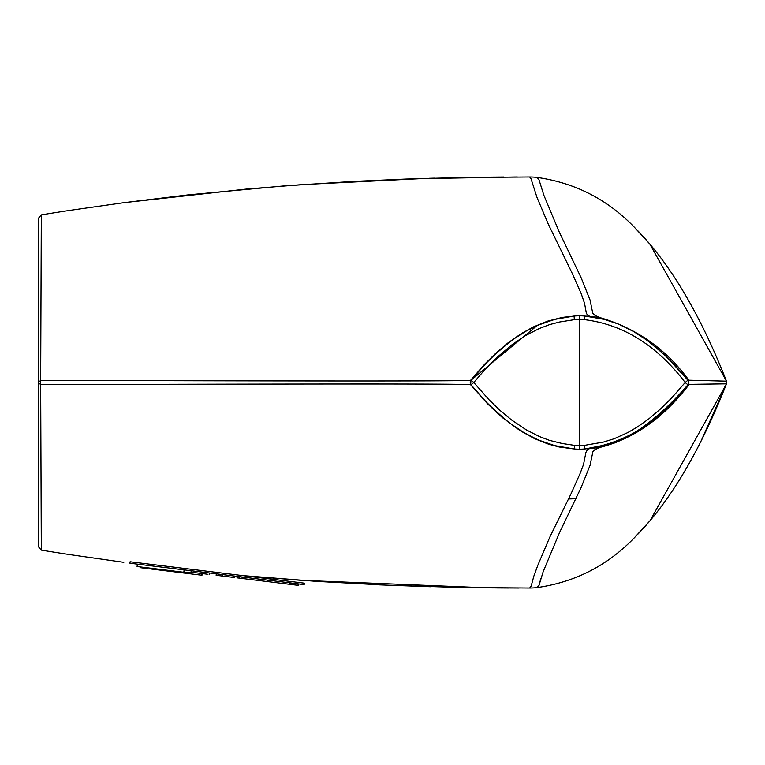 <?xml version="1.0" encoding="UTF-8"?>
<svg xmlns="http://www.w3.org/2000/svg" width="765" height="765" viewBox="0 0 765 765"><rect width="100%" height="100%" fill="white"/><g stroke="black" fill="none" stroke-linecap="round" stroke-linejoin="round"><path stroke-width="1.15" d="M38.25 315.687L38.25 292.326M38.25 284.159L38.25 283.499M38.25 343.973L38.25 332.393M38.25 514.778L38.25 484.121M38.25 448.892L38.25 447.171M38.25 460.32L38.25 473.42M38.25 483.136L38.25 493.243M585.244 448.921L584.881 448.969C625.33 443.384 659.669 421.993 687.898 384.805L685.191 382.5L687.898 380.195L666.937 357.169M584.881 316.031A65.895 65.857 89.8 0 0 579.488 315.811A65.895 65.857 -89.8 0 0 574.085 316.031L554.434 319.454L537.231 325.479L471.077 380.186L473.784 382.5L484.781 369.744L496.648 357.695L512.435 344.374L525.335 335.701L539.048 328.615L549.767 324.542L559.827 321.95L574.343 319.665A62.252 62.214 90 0 1 579.488 319.464A62.252 62.214 -90 0 1 584.623 319.665L584.881 316.031L604.302 319.397L618.416 324.054L633.678 331.561L647.142 340.368L663.915 354.3L676.614 367.114L687.898 380.195A3.653 3.653 89.9 0 1 687.898 384.805L676.499 398.01M673.257 401.462L660.071 414.19L647.142 424.632M642.237 428.084L634.156 433.153M630.092 435.438L610.585 443.815M601.634 446.225L593.315 447.783M584.881 448.969L584.623 445.335A62.252 62.214 -90 0 1 579.488 445.536L579.488 449.189A65.895 65.857 90.2 0 0 584.881 448.969M579.488 315.811L579.488 445.536A62.252 62.214 90 0 1 574.343 445.335L562.237 443.509L549.547 440.382L539.44 436.557L526.387 429.92L511.527 419.937L500.109 410.48L488.969 399.703L473.784 382.5L471.077 384.814L486.148 401.921L497.785 413.196L509.442 422.854L523.891 432.617L538.101 439.913L554.797 445.632L574.515 449.026L574.343 445.335M584.623 319.665C623.341 324.503 656.858 345.445 685.191 382.5L671.574 398.068L661.046 408.491L648.644 419.019L637.226 427.08L627.721 432.617L614.113 438.756L603.356 442.094L584.623 445.335M661.448 352.034L654.611 346.153M649.6 342.194L644.656 338.589M636.394 333.177L632.349 330.805M627.931 328.434L623.083 326.081M612.325 321.759L605.125 319.607M597.733 317.972L590.59 316.806M574.372 448.988L574.525 449.007A65.895 65.857 -90.2 0 0 579.488 449.189M574.343 319.665L574.085 316.031L555.6 319.168L540.281 324.169L525.985 331.168L513.611 339.086L498.923 350.791L487.534 361.654L472.655 378.264M569.074 448.3L561.357 447.047M554.415 445.536L548.352 443.805M541.783 441.443L531.847 436.978M526.454 434.099L521.73 431.307M519.559 429.94L514.281 426.392M506 420.176L488.978 404.819M520.822 334.257L515.161 337.996A1.463 1.463 -94.6 0 1 515.17 337.987A1.463 1.463 89.8 0 0 515.141 338.006M514.271 338.618L510.58 341.295M508.907 342.557L499.688 350.112M482.868 366.559L481.405 368.156M470.255 382.404L471.068 380.195L470.332 383.246A3.653 3.653 -90.1 0 1 470.255 382.577M486.339 402.113L488.261 404.092M489.896 405.737L491.885 407.688M493.913 409.629L508.017 421.754M508.237 421.926L509.385 422.806M509.012 422.529L497.04 412.526L486.358 402.132M481.711 397.178L477.637 392.608M474.051 388.419L472.847 386.956M510.188 341.582L494.295 355.017M488.185 360.994L487.582 361.596M482.208 367.276L480.669 368.969M479.014 370.824L488.194 360.984M494.276 355.036L509.729 341.936M514.118 338.723L514.769 338.264M508.476 342.892L507.644 343.523M506.793 344.202L506.153 344.709M500.693 349.242L500.195 349.672M470.322 383.236L471.068 380.195L484.8 364.494L497.107 352.416L509.222 342.309A1.463 1.463 0 0 1 509.241 342.299A1.463 1.463 0 0 0 509.222 342.309A1.463 1.425 52.7 0 1 509.241 342.299M479.741 394.998L476.519 391.326M574.075 316.098L562.342 317.389L547.683 321.109L533.587 326.818L521.491 333.473L508.19 342.72L496.227 352.808L484.943 363.901L470.676 380.205C475.725 381.439 258.962 380.932 40.669 380.406L40.669 384.594L38.25 382.5L40.669 380.406L41.32 214.869A2812.8 2812.8 -9.3 0 1 69.701 210.404L123.825 202.687L188.247 194.874L282.562 186.058L352.761 181.458L405.852 179.058L459.335 177.566L529.657 176.983L531.015 178.742L536.963 197.332L548.189 223.906L572.765 274.482L581.237 293.741L584.556 303.342L586.344 313.134L587.386 314.903L589.643 316.28L585.607 316.127M470.944 384.642L470.676 384.805C475.677 383.485 258.972 384.068 40.669 384.594L41.32 550.131L38.25 546.516L38.25 372.89M519.139 588.027L488.08 587.855L300.836 580.3L242.735 575.596L317.571 581.438L388.113 585.235L459.335 587.434L529.657 588.017A65.933 65.933 177 0 0 536.504 587.654C575.165 582.27 608.051 565.364 635.16 536.925C669.289 502.768 699.736 451.742 726.492 383.839L726.492 381.161L688.854 380.195C666.038 349.041 636.346 328.156 599.789 317.561L589.643 316.28M529.657 588.017L531.149 586.143L533.817 576.217L537.833 565.259L549.872 536.982L571.264 493.31L580.224 473.2L583.532 464.479L585.894 452.507L587.252 449.925L589.155 448.739L600.267 447.391L594.921 449.619L592.894 451.713L590.035 465.397L581.037 487.735L559.617 532.364L543.131 571.828L538.99 585.435L536.361 587.606L538.876 585.684L540.903 578.321M599.607 318.345L600.018 317.513L595.247 315.591L592.779 313.268L590.016 299.909L581.171 277.819L559.244 232.034L543.915 195.362L538.933 179.584L536.504 177.346A65.933 65.933 3 0 0 529.724 176.983M536.504 177.346C575.165 182.73 608.051 199.636 635.16 228.075C669.289 262.232 699.736 313.258 726.492 381.161L726.492 383.839L688.213 384.365M688.213 380.635L688.844 380.195L688.854 384.805C663.599 417.853 634.013 438.708 600.104 447.372M573.262 448.864L559.139 446.99L548.314 444.092L534.563 438.641L520.162 430.695L502.414 417.623L487.554 403.796L470.676 384.795L470.944 380.358M589.146 448.405L585.607 448.873M123.825 562.313L69.701 554.596L123.825 562.313M41.32 550.131A2812.8 2812.8 -170.7 0 0 69.701 554.596M517.312 176.973L414.936 178.742L301.965 184.623L246.129 189.098L123.825 202.687L69.701 210.404M41.32 214.869L38.25 218.484L38.25 385.627M38.25 407.477L38.25 401.835L38.25 407.477M38.25 356.461L38.25 344.25L38.25 356.461M38.25 332.584L38.25 292.794M38.25 437.351L38.25 428.553M38.25 418.398L38.25 408.539L38.25 418.398M38.25 218.484L38.25 244.36M38.25 532.287L38.25 546.516M129.935 563.212L304.164 584.603L304.336 583.16L130.107 561.759L129.935 563.212M237.437 576.418L237.026 577.833L268.811 581.744L298.149 585.34L298.321 583.886M296.963 585.196L297.145 583.743M289.887 582.854L289.705 584.307L268.811 581.744L268.984 580.291M267.683 581.601L267.865 580.147M298.675 583.934L298.149 585.34M173.014 570.939L137.078 566.521L137.461 564.14M147.569 567.812L147.473 568.548L140.129 567.649L140.215 566.913M242.266 578.483L242.438 577.03M239.369 578.12L239.541 576.676M220.856 574.381L220.674 575.825L216.418 575.309L216.591 573.855M220.674 575.825L222.682 576.074L222.864 574.62M222.682 576.074L234.195 577.489L234.377 576.035M234.281 577.499L234.463 576.045L234.281 577.499M191.183 570.738L191.001 572.191L191.47 570.767L191.288 572.22L203.767 573.75L203.949 572.306M203.767 573.75L204.198 572.335M204.016 573.788L207.353 574.19M209.151 574.419L209.333 572.966L209.151 574.419M166.311 570.862L201.97 575.242L202.17 573.559M180.722 571.885L180.636 572.622M190.868 572.909L190.753 573.865M191.288 572.22L191.078 573.903M154.673 568.682L154.578 569.428L177.203 572.201M154.999 568.72L154.903 569.466M290.891 584.45L291.063 582.997M261.553 580.845L261.726 579.401M260.425 580.712L260.607 579.258M184.107 569.868L183.81 572.258L183.026 572.163M183.81 572.258L147.97 567.86M191.728 572.277L191.518 573.96M201.845 573.52L201.635 575.203M165.565 570.021L165.47 570.757M165.89 570.059L165.795 570.805M154.578 569.428L151.011 568.988L151.107 568.242M158.365 569.887L158.451 569.15M184.193 569.877L183.983 572.287L184.279 569.887M191.145 572.201L191.059 572.928L184.011 572.067M184.164 572.086L184.432 569.906M687.907 380.195A3.653 3.653 0 0 1 687.898 384.805A3.653 3.653 90.1 0 0 687.898 380.195A3.653 3.653 0 0 1 687.907 384.805M471.068 384.805A3.653 3.653 -90.1 0 1 470.58 384.02M471.077 384.814A3.653 3.653 0 0 1 471.077 380.186A3.653 3.653 -90.1 0 0 471.077 384.814A3.653 3.653 0 0 1 470.341 383.284M600.018 447.391L599.837 446.607M576.122 498.713L568.5 498.971L576.122 498.713M259.88 580.645L260.062 579.191M593.047 447.831L601.175 446.33M611.943 443.365L622.901 439.005L639.071 430.159M641.108 428.84L646.98 424.747M672.77 401.979L676.556 397.953M687.898 384.805C641.797 438.641 605.536 446.129 610.001 443.996L585.168 448.931M471.077 380.186L470.36 383.399M643.681 237.035L649.82 244.054L726.492 381.161L649.82 244.054L635.122 228.047M700.931 441.348L726.492 383.839L650.059 520.669L635.17 536.906M503.686 177.021L484.714 177.174M463.963 177.48L442.715 177.929M435.075 178.13L429.28 178.293M426.038 178.388L301.965 184.623L246.129 189.098L123.825 202.687M379.067 584.843L431.144 586.755M462.376 587.491L488.166 587.855M496.686 587.931L508.668 588.008M137.078 566.521L137.375 564.13M242.142 576.992L241.97 578.445M237.198 576.389L237.026 577.833M216.313 573.817L216.132 575.27"/></g></svg>
